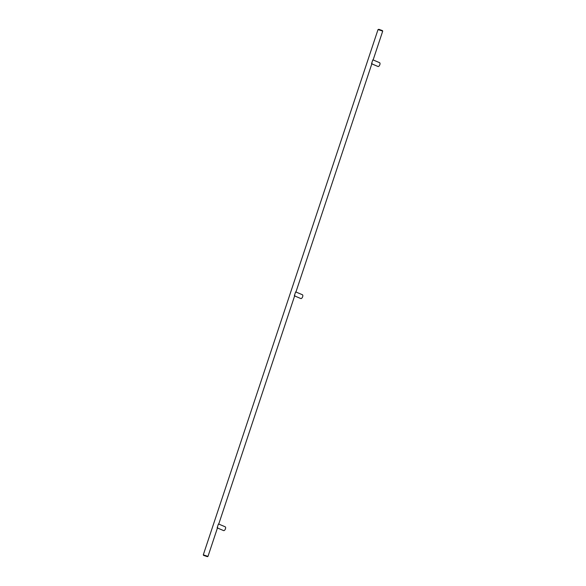 <?xml version="1.0" encoding="UTF-8"?>
<svg xmlns="http://www.w3.org/2000/svg" width="586" height="586" viewBox="0 0 586 586"><rect width="100%" height="100%" fill="white"/><g stroke="black" fill="none" stroke-linecap="round" stroke-linejoin="round"><path stroke-width="0.88" d="M203.569 555.396L207.429 556.678L203.569 555.396L203.298 554.832L378.014 29.608L378.834 29.3L382.431 30.604L382.702 31.168L373.055 60.16M203.298 554.832L207.986 556.392L207.429 556.678M218.431 523.965L217.15 527.832M295.63 291.909L294.34 295.776M372.828 59.853L371.539 63.72M378.058 29.571L382.695 31.109M377.86 66.401A2.058 1.004 -67 0 0 377.999 66.489A2.058 1.004 -67 0 0 378.16 66.526A2.058 1.004 -67 0 0 379.787 64.826A2.058 1.004 -67 0 0 379.603 62.695A2.058 1.004 -67 0 0 379.442 62.658M223.471 530.513A2.058 1.004 -67 0 0 223.61 530.601A2.058 1.004 -67 0 0 223.764 530.638A2.058 1.004 -67 0 0 225.398 528.946A2.058 1.004 -67 0 0 225.214 526.814A2.058 1.004 -67 0 0 225.053 526.77M300.662 298.457A2.058 1.004 -67 0 0 300.801 298.545A2.058 1.004 -67 0 0 300.962 298.582A2.058 1.004 -67 0 0 302.596 296.882A2.058 1.004 -67 0 0 302.413 294.751A2.058 1.004 -67 0 0 302.251 294.714M207.986 556.392L217.633 527.4M218.666 524.28L294.824 295.337M295.864 292.216L372.022 63.281M373.128 59.948L379.603 62.695M218.739 524.067L225.214 526.814M302.413 294.751L295.93 292.011M217.435 527.986L223.61 530.601M300.801 298.545L294.626 295.93M371.824 63.867L377.999 66.489"/></g></svg>

